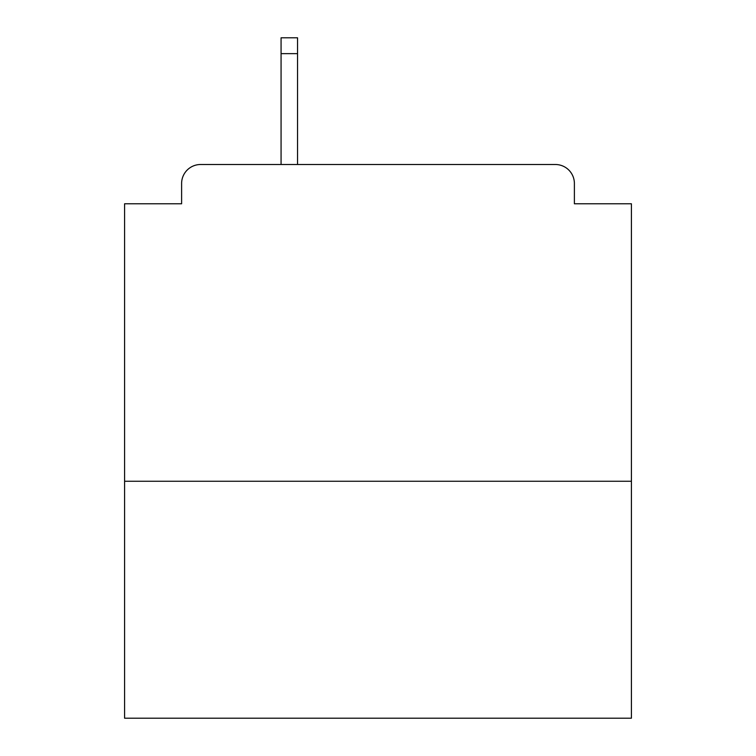 <?xml version="1.0" encoding="UTF-8"?>
<svg xmlns="http://www.w3.org/2000/svg" width="756" height="756" viewBox="0 0 756 756"><rect width="100%" height="100%" fill="white"/><g stroke="black" fill="none" stroke-linecap="round" stroke-linejoin="round"><path stroke-width="1.13" d="M631.411 481.26L631.411 203.78L574.39 203.78L574.39 183.51A19.004 19.004 0 0 0 555.386 164.506L200.614 164.506A19.004 19.004 0 0 0 181.61 183.51L181.61 203.78L124.589 203.78L124.589 718.2L631.411 718.2L631.411 481.26L124.589 481.26M181.61 183.51L181.61 203.78M555.386 164.506L459.09 164.506M281.071 53.638L281.071 37.8L297.543 37.8L297.543 53.638L281.071 53.638L281.071 164.506L200.614 164.506M574.39 203.78L574.39 183.51M297.543 53.638L297.543 164.506"/></g></svg>
